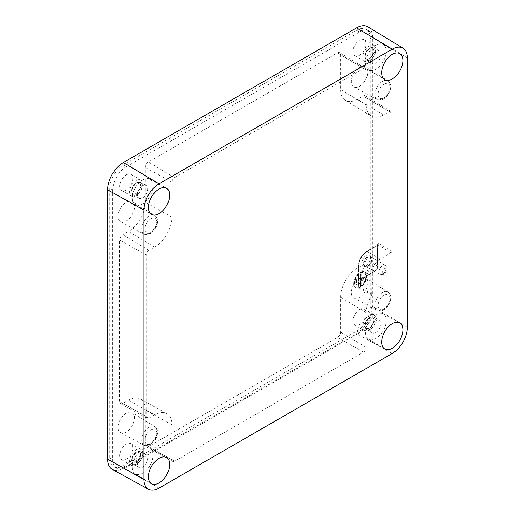<?xml version="1.0" encoding="UTF-8"?>
<svg xmlns="http://www.w3.org/2000/svg" width="515" height="515" viewBox="0 0 515 515"><rect width="100%" height="100%" fill="white"/><g stroke="black" fill="none" stroke-linecap="round" stroke-linejoin="round"><path stroke-width="0.39" stroke-dasharray="2.58 1.93" d="M375.899 314.568A14.639 8.452 -60 0 1 383.128 313.796A14.639 8.452 -60 0 1 385.49 325.493A14.639 8.452 -60 0 1 375.899 338.477A14.639 8.452 -60 0 1 368.489 339.153A14.639 8.452 -60 0 1 366.358 327.392A14.639 8.452 -60 0 1 375.899 314.568M142.668 449.228A14.639 8.452 -60 0 1 149.897 448.449A14.639 8.452 -60 0 1 152.26 460.152A14.639 8.452 -60 0 1 142.668 473.137A14.639 8.452 -60 0 1 135.258 473.806A14.639 8.452 -60 0 1 133.128 462.045A14.639 8.452 -60 0 1 142.668 449.228M142.668 179.909A14.639 8.452 -60 0 1 149.897 179.136A14.639 8.452 -60 0 1 152.26 190.833A14.639 8.452 -60 0 1 142.668 203.818A14.639 8.452 -60 0 1 135.258 204.494A14.639 8.452 -60 0 1 133.128 192.732A14.639 8.452 -60 0 1 142.668 179.909M375.899 45.256A14.639 8.452 -60 0 1 383.128 44.477A14.639 8.452 -60 0 1 385.49 56.18A14.639 8.452 -60 0 1 375.899 69.165A14.639 8.452 -60 0 1 368.489 69.834A14.639 8.452 -60 0 1 366.358 58.073A14.639 8.452 -60 0 1 375.899 45.256M375.899 51.255A7.294 4.21 120 0 0 371.148 57.641A7.294 4.21 120 0 0 372.21 63.5A7.294 4.21 120 0 0 375.899 63.165A7.294 4.21 120 0 0 380.675 56.695A7.294 4.21 120 0 0 379.504 50.869A7.294 4.21 120 0 0 375.899 51.255M375.899 320.575A7.294 4.21 120 0 0 371.148 326.954A7.294 4.21 120 0 0 372.21 332.812A7.294 4.21 120 0 0 375.899 332.478A7.294 4.21 120 0 0 380.675 326.014A7.294 4.21 120 0 0 379.504 320.188A7.294 4.21 120 0 0 375.899 320.575M142.668 455.228A7.294 4.21 120 0 0 137.917 461.614A7.294 4.21 120 0 0 138.979 467.472A7.294 4.21 120 0 0 142.668 467.137A7.294 4.21 120 0 0 147.445 460.668A7.294 4.21 120 0 0 146.266 454.842A7.294 4.21 120 0 0 142.668 455.228M142.668 185.915A7.294 4.21 120 0 0 137.917 192.295A7.294 4.21 120 0 0 138.979 198.153A7.294 4.21 120 0 0 142.668 197.818A7.294 4.21 120 0 0 147.445 191.355A7.294 4.21 120 0 0 146.266 185.522A7.294 4.21 120 0 0 142.668 185.915M358.389 276.536L359.045 276.916L359.045 284.473L358.485 285.065L358.717 276.722L358.717 284.286L358.06 284.66L358.389 276.536M356.258 279.085L356.914 279.465L356.914 284.377L356.354 284.969L356.586 279.278L356.586 284.19L355.936 284.57L356.258 279.085M360.841 278.898L365 276.607L364.774 277.385L360.841 279.651L360.841 284.57L360.288 285.156L360.513 273.793L361.17 274.173L361.17 279.085L365.328 276.8L365.096 277.579L361.17 279.845L361.17 284.756L360.609 285.349L360.513 274.553L360.841 273.986L361.17 279.085M360.513 273.227A8.098 4.68 -60 0 1 364.569 272.828A8.098 4.68 -60 0 1 365.811 279.317A8.098 4.68 -60 0 1 360.513 286.456A8.098 4.68 -60 0 1 356.464 286.861A8.098 4.68 -60 0 1 355.221 280.366A8.098 4.68 -60 0 1 360.513 273.227M360.191 273.04A8.098 4.68 -60 0 1 364.24 272.641A8.098 4.68 -60 0 1 365.483 279.13A8.098 4.68 -60 0 1 360.191 286.269A8.098 4.68 -60 0 1 356.135 286.668A8.098 4.68 -60 0 1 354.899 280.179A8.098 4.68 -60 0 1 360.191 273.04M360.191 287.022A9.025 5.214 -60 0 1 355.672 287.473A9.025 5.214 -60 0 1 354.294 280.237A9.025 5.214 -60 0 1 360.191 272.287A9.025 5.214 -60 0 1 364.704 271.836A9.025 5.214 -60 0 1 366.088 279.072A9.025 5.214 -60 0 1 360.191 287.022M360.513 287.216A9.025 5.214 -60 0 1 356 287.66A9.025 5.214 -60 0 1 354.616 280.43A9.025 5.214 -60 0 1 360.513 272.474A9.025 5.214 -60 0 1 365.032 272.023A9.025 5.214 -60 0 1 366.416 279.259A9.025 5.214 -60 0 1 360.513 287.216M136.282 452.299A6.367 3.676 -60 0 1 139.468 451.983A6.367 3.676 -60 0 1 140.441 457.082A6.367 3.676 -60 0 1 136.282 462.695A6.367 3.676 -60 0 1 133.102 463.011A6.367 3.676 -60 0 1 132.123 457.906A6.367 3.676 -60 0 1 136.282 452.299M136.121 462.599A6.367 3.676 -60 0 1 132.941 462.914A6.367 3.676 -60 0 1 131.962 457.816A6.367 3.676 -60 0 1 136.121 452.202A6.367 3.676 -60 0 1 139.301 451.887A6.367 3.676 -60 0 1 140.28 456.992A6.367 3.676 -60 0 1 136.121 462.599M126.297 459.29A9.257 5.343 120 0 0 132.349 451.134A9.257 5.343 120 0 0 130.932 443.711A9.257 5.343 120 0 0 126.297 444.175A9.257 5.343 120 0 0 120.253 452.331A9.257 5.343 120 0 0 121.669 459.753A9.257 5.343 120 0 0 126.297 459.29M136.121 464.961A9.257 5.343 120 0 0 142.172 456.805A9.257 5.343 120 0 0 140.75 449.383A9.257 5.343 120 0 0 136.121 449.84A9.257 5.343 120 0 0 130.07 458.002A9.257 5.343 120 0 0 131.492 465.418A9.257 5.343 120 0 0 136.121 464.961M126.297 413.178A11.575 6.682 120 0 0 118.714 423.472A11.575 6.682 120 0 0 120.619 432.709A11.575 6.682 120 0 0 126.297 432.079A11.575 6.682 120 0 0 133.829 421.978A11.575 6.682 120 0 0 132.194 412.67A11.575 6.682 120 0 0 126.297 413.178M369.519 328.036A6.367 3.676 120 0 0 373.678 322.429A6.367 3.676 120 0 0 372.699 317.33A6.367 3.676 120 0 0 369.519 317.646A6.367 3.676 120 0 0 365.36 323.253A6.367 3.676 120 0 0 366.332 328.351A6.367 3.676 120 0 0 369.519 328.036M369.352 317.549A6.367 3.676 120 0 0 365.193 323.156A6.367 3.676 120 0 0 366.171 328.261A6.367 3.676 120 0 0 369.352 327.946A6.367 3.676 120 0 0 373.51 322.332A6.367 3.676 120 0 0 372.538 317.234A6.367 3.676 120 0 0 369.352 317.549M359.534 309.515A9.257 5.343 -60 0 1 364.163 309.058A9.257 5.343 -60 0 1 365.586 316.474A9.257 5.343 -60 0 1 359.534 324.637A9.257 5.343 -60 0 1 354.906 325.094A9.257 5.343 -60 0 1 353.483 317.678A9.257 5.343 -60 0 1 359.534 309.515M369.352 315.186A9.257 5.343 -60 0 1 373.987 314.729A9.257 5.343 -60 0 1 375.403 322.145A9.257 5.343 -60 0 1 369.352 330.308A9.257 5.343 -60 0 1 364.723 330.765A9.257 5.343 -60 0 1 363.307 323.343A9.257 5.343 -60 0 1 369.352 315.186M359.534 297.419A11.575 6.682 -60 0 1 353.856 298.056A11.575 6.682 -60 0 1 351.945 288.818A11.575 6.682 -60 0 1 359.534 278.518A11.575 6.682 -60 0 1 365.425 278.01A11.575 6.682 -60 0 1 367.066 287.319A11.575 6.682 -60 0 1 359.534 297.419M369.519 48.326A6.367 3.676 -60 0 1 372.699 48.011A6.367 3.676 -60 0 1 373.678 53.109A6.367 3.676 -60 0 1 369.519 58.723A6.367 3.676 -60 0 1 366.332 59.038A6.367 3.676 -60 0 1 365.36 53.933A6.367 3.676 -60 0 1 369.519 48.326M369.352 48.23A6.367 3.676 -60 0 1 372.538 47.914A6.367 3.676 -60 0 1 373.51 53.019A6.367 3.676 -60 0 1 369.352 58.626A6.367 3.676 -60 0 1 366.171 58.942A6.367 3.676 -60 0 1 365.193 53.843A6.367 3.676 -60 0 1 369.352 48.23M359.534 55.317A9.257 5.343 120 0 0 365.586 47.161A9.257 5.343 120 0 0 364.163 39.739A9.257 5.343 120 0 0 359.534 40.202A9.257 5.343 120 0 0 353.483 48.359A9.257 5.343 120 0 0 354.906 55.781A9.257 5.343 120 0 0 359.534 55.317M369.352 60.989A9.257 5.343 120 0 0 375.403 52.833A9.257 5.343 120 0 0 373.987 45.41A9.257 5.343 120 0 0 369.352 45.867A9.257 5.343 120 0 0 363.307 54.03A9.257 5.343 120 0 0 364.723 61.446A9.257 5.343 120 0 0 369.352 60.989M359.534 86.314A11.575 6.682 120 0 0 367.066 76.214A11.575 6.682 120 0 0 365.425 66.905A11.575 6.682 120 0 0 359.534 67.413A11.575 6.682 120 0 0 351.945 77.714A11.575 6.682 120 0 0 353.856 86.945A11.575 6.682 120 0 0 359.534 86.314M136.282 193.376A6.367 3.676 120 0 0 140.441 187.769A6.367 3.676 120 0 0 139.468 182.671A6.367 3.676 120 0 0 136.282 182.98A6.367 3.676 120 0 0 132.123 188.593A6.367 3.676 120 0 0 133.102 193.692A6.367 3.676 120 0 0 136.282 193.376M136.121 193.286A6.367 3.676 120 0 0 140.28 187.672A6.367 3.676 120 0 0 139.301 182.574A6.367 3.676 120 0 0 136.121 182.889A6.367 3.676 120 0 0 131.962 188.496A6.367 3.676 120 0 0 132.941 193.595A6.367 3.676 120 0 0 136.121 193.286M126.297 174.855A9.257 5.343 -60 0 1 130.932 174.398A9.257 5.343 -60 0 1 132.349 181.814A9.257 5.343 -60 0 1 126.297 189.977A9.257 5.343 -60 0 1 121.669 190.434A9.257 5.343 -60 0 1 120.253 183.012A9.257 5.343 -60 0 1 126.297 174.855M136.121 180.527A9.257 5.343 -60 0 1 140.75 180.07A9.257 5.343 -60 0 1 142.172 187.486A9.257 5.343 -60 0 1 136.121 195.642A9.257 5.343 -60 0 1 131.492 196.106A9.257 5.343 -60 0 1 130.07 188.683A9.257 5.343 -60 0 1 136.121 180.527M126.297 202.073A11.575 6.682 -60 0 1 132.194 201.565A11.575 6.682 -60 0 1 133.829 210.867A11.575 6.682 -60 0 1 126.297 220.974A11.575 6.682 -60 0 1 120.619 221.605A11.575 6.682 -60 0 1 118.714 212.367A11.575 6.682 -60 0 1 126.297 202.073M367.884 265.843A5.42 3.129 120 0 0 371.418 261.079A5.42 3.129 120 0 0 370.607 256.734A5.42 3.129 120 0 0 367.884 256.991A5.42 3.129 120 0 0 364.337 261.781A5.42 3.129 120 0 0 365.187 266.12A5.42 3.129 120 0 0 367.884 265.843M366.242 255.466A6.135 3.541 -60 0 1 369.313 255.157A6.135 3.541 -60 0 1 370.253 260.075A6.135 3.541 -60 0 1 366.242 265.483A6.135 3.541 -60 0 1 363.178 265.785A6.135 3.541 -60 0 1 362.238 260.867A6.135 3.541 -60 0 1 366.242 255.466M367.884 256.406A6.135 3.541 -60 0 1 370.948 256.103A6.135 3.541 -60 0 1 371.888 261.021A6.135 3.541 -60 0 1 367.884 266.422A6.135 3.541 -60 0 1 364.813 266.731A6.135 3.541 -60 0 1 363.873 261.813A6.135 3.541 -60 0 1 367.884 256.406M126.297 166.731L359.534 32.072A19.21 11.092 -60 0 1 369.255 31.19A19.21 11.092 -60 0 1 373.118 39.919L373.118 309.232A19.21 11.092 -60 0 1 359.534 332.761L126.297 467.42A19.21 11.092 -60 0 1 116.815 468.438A19.21 11.092 -60 0 1 112.714 459.573L112.714 190.26A19.21 11.092 -60 0 1 126.297 166.731L123.355 164.967L356.586 30.314A19.287 11.137 -60 0 1 366.345 29.426A19.287 11.137 -60 0 1 370.227 38.187L370.227 307.5A19.287 11.137 -60 0 1 356.586 331.119L123.355 465.779A19.287 11.137 -60 0 1 113.834 466.802A19.287 11.137 -60 0 1 109.721 457.906L109.721 188.587A19.287 11.137 -60 0 1 123.355 164.967M366.165 97.799L366.165 259.386A4.397 2.536 -60 0 1 363.056 264.774L357.404 268.032A23.838 13.763 120 0 0 340.55 297.232L340.55 332.098A4.397 2.536 -60 0 1 337.441 337.486L148.397 446.627A4.397 2.536 -60 0 1 146.228 446.865A4.397 2.536 -60 0 1 145.288 444.831L145.288 409.966A23.838 13.763 120 0 0 140.202 398.964A23.838 13.763 120 0 0 128.428 400.232L122.782 403.49A4.397 2.536 -60 0 1 120.613 403.721A4.397 2.536 -60 0 1 119.673 401.694L119.673 240.106A4.397 2.536 -60 0 1 122.782 234.718L128.428 231.46A23.838 13.763 120 0 0 145.288 202.26L145.288 167.388A4.397 2.536 -60 0 1 148.397 162.006L337.441 52.865A4.397 2.536 -60 0 1 339.662 52.659A4.397 2.536 -60 0 1 340.55 54.661L340.55 89.526A23.838 13.763 120 0 0 345.34 100.354A23.838 13.763 120 0 0 357.404 99.26L363.056 96.002A4.397 2.536 -60 0 1 365.277 95.796A4.397 2.536 -60 0 1 366.165 97.799L391.896 113.178A3.753 2.163 120 0 0 391.136 111.478A3.753 2.163 120 0 0 389.243 111.646L383.591 114.909A24.488 14.137 -60 0 1 371.199 116.03A24.488 14.137 -60 0 1 366.281 104.912L366.281 70.04A3.753 2.163 120 0 0 365.528 68.334A3.753 2.163 120 0 0 363.629 68.508L174.585 177.649A3.753 2.163 120 0 0 171.933 182.246L171.933 217.118A24.488 14.137 -60 0 1 154.616 247.11L148.97 250.367A3.753 2.163 120 0 0 146.318 254.964L146.318 416.551A3.753 2.163 120 0 0 147.116 418.283A3.753 2.163 120 0 0 148.97 418.083L154.616 414.82A24.488 14.137 -60 0 1 166.706 413.526A24.488 14.137 -60 0 1 171.933 424.817L171.933 459.689A3.753 2.163 120 0 0 172.731 461.421A3.753 2.163 120 0 0 174.585 461.221L363.629 352.08A3.753 2.163 120 0 0 366.281 347.483L366.281 312.611A24.488 14.137 -60 0 1 371.714 294.928L358.646 287.731C357.738 286.842 357.713 285.728 358.569 284.377A24.121 13.931 -60 0 1 368.875 274.424L357.404 268.032M371.714 294.928L371.972 273.227A11.575 6.682 -60 0 1 380.154 259.051L391.072 252.749L391.896 251.333L391.896 113.178M367.871 26.832A22.293 12.869 -60 0 1 372.351 36.958L372.351 306.271A22.293 12.869 -60 0 1 356.586 333.578L123.355 468.232A22.293 12.869 -60 0 1 112.347 469.416M360.841 279.651L361.17 279.845M391.072 252.749L378.21 245.056L377.418 245.513L377.418 267.06A2.955 1.706 -60 0 1 375.326 270.684L369.68 273.941A1.159 0.67 60 0 1 369.442 274.476A1.159 0.67 60 0 1 368.875 274.424L374.527 271.16A4.114 2.375 120 0 0 377.431 266.126L377.431 244.58C377.534 243.492 378.068 243.183 379.04 243.653A1.159 0.682 -59.1 0 1 378.21 245.056L367.06 251.494A11.575 6.682 120 0 0 358.878 265.669L358.646 287.724M378.21 245.056L366.242 251.97A10.416 6.013 -60 0 0 358.878 264.723L359.013 284.557L358.569 284.377M371.972 294.091L358.878 286.894L358.543 285.941L358.878 284.377A25.28 14.594 120 0 1 369.68 273.941M382.49 309.978A10.725 6.193 120 0 0 389.469 300.618A10.725 6.193 120 0 0 387.95 291.999A10.725 6.193 120 0 0 382.49 292.469A10.725 6.193 120 0 0 375.461 302.009A10.725 6.193 120 0 0 377.231 310.564A10.725 6.193 120 0 0 382.49 309.978M384.087 295.282A8.407 4.854 -60 0 1 390.029 298.713A8.407 4.854 -60 0 1 384.087 309.013A8.407 4.854 -60 0 1 378.139 305.575A8.407 4.854 -60 0 1 384.087 295.282M382.49 98.874A10.725 6.193 120 0 0 389.469 89.513A10.725 6.193 120 0 0 387.95 80.894A10.725 6.193 120 0 0 382.49 81.364A10.725 6.193 120 0 0 375.461 90.904A10.725 6.193 120 0 0 377.231 99.459A10.725 6.193 120 0 0 382.49 98.874M384.087 84.17A8.407 4.854 -60 0 1 390.029 87.608A8.407 4.854 -60 0 1 384.087 97.908A8.407 4.854 -60 0 1 378.139 94.47A8.407 4.854 -60 0 1 384.087 84.17M149.26 233.533A10.725 6.193 120 0 0 156.238 224.173A10.725 6.193 120 0 0 154.719 215.547A10.725 6.193 120 0 0 149.26 216.017A10.725 6.193 120 0 0 142.224 225.557A10.725 6.193 120 0 0 143.994 234.119A10.725 6.193 120 0 0 149.26 233.533M150.85 218.83A8.407 4.854 -60 0 1 156.798 222.261A8.407 4.854 -60 0 1 150.85 232.561A8.407 4.854 -60 0 1 144.908 229.13A8.407 4.854 -60 0 1 150.85 218.83M149.26 444.638A10.725 6.193 120 0 0 156.238 435.278A10.725 6.193 120 0 0 154.719 426.652A10.725 6.193 120 0 0 149.26 427.128A10.725 6.193 120 0 0 142.224 436.662A10.725 6.193 120 0 0 143.994 445.224A10.725 6.193 120 0 0 149.26 444.638M150.85 429.935A8.407 4.854 -60 0 1 156.798 433.366A8.407 4.854 -60 0 1 150.85 443.666A8.407 4.854 -60 0 1 144.908 440.235A8.407 4.854 -60 0 1 150.85 429.935M384.248 268.482A2.923 1.687 -60 0 1 386.314 269.673A2.923 1.687 -60 0 1 384.248 273.253A2.923 1.687 -60 0 1 382.181 272.062A2.923 1.687 -60 0 1 384.248 268.482M382.626 274.205A5.24 3.026 120 0 0 386.044 269.603A5.24 3.026 120 0 0 385.259 265.405A5.24 3.026 120 0 0 382.626 265.656A5.24 3.026 120 0 0 379.201 270.285A5.24 3.026 120 0 0 380.025 274.476A5.24 3.026 120 0 0 382.626 274.205M358.717 276.722L359.045 276.916M356.586 279.278L356.914 279.465M360.841 273.986L361.17 274.173M137.048 452.093A7.152 4.126 -60 0 1 140.576 451.719A7.152 4.126 -60 0 1 141.728 457.429A7.152 4.126 -60 0 1 137.048 463.777A7.152 4.126 -60 0 1 133.424 464.105A7.152 4.126 -60 0 1 132.387 458.356A7.152 4.126 -60 0 1 137.048 452.093M370.279 317.44A7.152 4.126 -60 0 1 373.813 317.06A7.152 4.126 -60 0 1 374.965 322.776A7.152 4.126 -60 0 1 370.279 329.117A7.152 4.126 -60 0 1 366.661 329.446A7.152 4.126 -60 0 1 365.618 323.703A7.152 4.126 -60 0 1 370.279 317.44M370.279 48.12A7.152 4.126 -60 0 1 373.813 47.747A7.152 4.126 -60 0 1 374.965 53.457A7.152 4.126 -60 0 1 370.279 59.804A7.152 4.126 -60 0 1 366.661 60.133A7.152 4.126 -60 0 1 365.618 54.384A7.152 4.126 -60 0 1 370.279 48.12M137.048 182.78A7.152 4.126 -60 0 1 140.576 182.4A7.152 4.126 -60 0 1 141.728 188.117A7.152 4.126 -60 0 1 137.048 194.458A7.152 4.126 -60 0 1 133.424 194.786A7.152 4.126 -60 0 1 132.387 189.044A7.152 4.126 -60 0 1 137.048 182.78M377.418 267.06A1.159 0.67 0 0 0 377.759 266.59A1.159 0.67 0 0 0 377.431 266.126L366.165 259.386M379.04 243.653L391.896 251.333M366.281 312.611L340.55 297.232M383.591 114.909L357.404 99.26M389.243 111.646L363.056 96.002M375.326 270.684A1.159 0.67 60 0 1 375.087 271.212A1.159 0.67 60 0 1 374.527 271.16L363.056 264.774M366.281 347.483L340.55 332.098M363.629 352.08L337.441 337.486M174.585 461.221L148.397 446.627M171.933 459.689L145.288 444.831M171.933 424.817L145.288 409.966M154.616 414.82L128.428 400.232M148.97 418.083L122.782 403.49M146.318 416.551L119.673 401.694M146.318 254.964L119.673 240.106M148.97 250.367L122.782 234.718M154.616 247.11L128.428 231.46M171.933 217.118L145.288 202.26M171.933 182.246L145.288 167.388M174.585 177.649L148.397 162.006M363.629 68.508L337.441 52.865M366.281 70.04L340.55 54.661M366.281 104.912L340.55 89.526M377.431 244.58A1.159 0.67 180 0 1 377.759 245.043L366.487 251.436A1.159 0.67 -120 0 1 367.06 251.494L380.154 259.051M366.242 251.97A1.159 0.67 -120 0 1 366.487 251.436C361.639 254.751 358.987 259.341 358.543 265.199A1.159 0.67 180 0 0 358.878 265.669L371.972 273.227M392.269 353.457L356.586 333.578M159.032 488.117L123.355 468.232M407.41 327.231L372.351 306.271M407.41 57.918L372.351 36.958M360.191 284.95L360.513 285.136M360.841 284.57L361.17 284.756M360.191 274.36L360.513 274.553M364.774 276.632L365.096 276.819M364.774 277.385L365.096 277.579M355.936 284.57L356.258 284.756M356.586 284.19L356.914 284.377M355.936 279.651L356.258 279.845M358.06 284.66L358.389 284.853M358.717 284.286L359.045 284.473M358.06 277.102L358.389 277.289M358.878 264.723A1.159 0.67 180 0 0 358.543 265.199L358.543 285.941L359.013 284.557C362.135 280.076 365.611 276.716 369.442 274.476L375.087 271.212C376.735 270.105 377.624 268.566 377.759 266.59L377.759 245.043A1.159 0.67 180 0 1 377.418 245.513M109.721 457.906L112.714 459.573M123.355 465.779L126.297 467.42M109.721 188.587L112.714 190.26M356.586 30.314L359.534 32.072M370.227 38.187L373.118 39.919M370.227 307.5L373.118 309.232M356.586 331.119L359.534 332.761M353.856 298.056L377.231 310.564C379.188 311.536 381.312 311.369 383.604 310.069C389.63 306.637 393.705 295.835 387.95 291.999L365.425 278.01M353.856 86.945L377.231 99.459C379.188 100.425 381.312 100.264 383.604 98.964C389.63 95.533 393.705 84.724 387.95 80.894L365.425 66.905M120.619 221.605L143.994 234.119C145.951 235.085 148.075 234.917 150.374 233.623C156.399 230.186 160.474 219.384 154.719 215.547L132.194 201.565M120.619 432.709L143.994 445.224C145.951 446.19 148.075 446.022 150.374 444.728C156.399 441.291 160.474 430.489 154.719 426.652L132.194 412.67M365.187 266.12L380.025 274.476L383.772 274.315L386.54 270.974C387.261 266.789 387.299 267.742 385.259 265.405L370.607 256.734M358.62 276.516L358.949 276.703M356.489 279.066L356.818 279.252M360.745 273.774L361.073 273.961M364.24 272.641L364.569 272.828M355.672 287.473L356 287.66M138.979 467.472L133.424 464.105C130.514 460.268 131.537 456.251 136.481 452.048L140.576 451.719L146.266 454.842M140.75 449.383L130.932 443.711M135.258 473.806L151.423 483.604M372.21 332.812L366.661 329.446C363.751 325.615 364.768 321.598 369.712 317.388L373.813 317.06L379.504 320.188M373.987 314.729L364.163 309.058M368.489 339.153L384.654 348.951M372.21 63.5L366.661 60.133C363.751 56.296 364.768 52.279 369.712 48.075L373.813 47.747L379.504 50.869M373.987 45.41L364.163 39.739M383.128 44.477L399.698 53.579M138.979 198.153L133.424 194.786C130.514 190.956 131.537 186.939 136.481 182.728L140.576 182.4L146.266 185.522M140.75 180.07L130.932 174.398M149.897 179.136L166.467 188.232M370.948 256.103L369.313 255.157M391.136 111.478L365.277 95.796M172.731 461.421L146.228 446.865M140.202 398.964L166.706 413.526M147.116 418.283L120.613 403.721M365.528 68.334L339.662 52.659M345.34 100.354L371.199 116.03M364.813 266.731L363.178 265.785M135.258 204.494L151.423 214.292M131.492 196.106L121.669 190.434M368.489 69.834L384.654 79.632M364.723 61.446L354.906 55.781M383.128 313.796L399.698 322.892M364.723 330.765L354.906 325.094M149.897 448.449L166.467 457.552M131.492 465.418L121.669 459.753M364.704 271.836L365.032 272.023M356.135 286.668L356.464 286.861M360.288 285.156L360.609 285.349M365 276.607L365.328 276.8M356.026 284.782L356.354 284.969M358.157 284.872L358.485 285.065M116.815 468.438L113.834 466.802M369.255 31.19L366.345 29.426"/><path stroke-width="0.77" d="M392.269 54.371A15.044 8.684 120 0 0 382.465 67.549A15.044 8.684 120 0 0 384.654 79.632A15.044 8.684 120 0 0 392.269 78.943A15.044 8.684 120 0 0 402.125 65.598A15.044 8.684 120 0 0 399.698 53.579A15.044 8.684 120 0 0 392.269 54.371M392.269 323.69A15.044 8.684 120 0 0 382.465 336.861A15.044 8.684 120 0 0 384.654 348.951A15.044 8.684 120 0 0 392.269 348.262A15.044 8.684 120 0 0 402.125 334.917A15.044 8.684 120 0 0 399.698 322.892A15.044 8.684 120 0 0 392.269 323.69M159.032 458.344A15.044 8.684 120 0 0 149.234 471.521A15.044 8.684 120 0 0 151.423 483.604A15.044 8.684 120 0 0 159.032 482.916A15.044 8.684 120 0 0 168.888 469.571A15.044 8.684 120 0 0 166.467 457.552A15.044 8.684 120 0 0 159.032 458.344M159.032 189.031A15.044 8.684 120 0 0 149.234 202.202A15.044 8.684 120 0 0 151.423 214.292A15.044 8.684 120 0 0 159.032 213.596A15.044 8.684 120 0 0 168.888 200.258A15.044 8.684 120 0 0 166.467 188.232A15.044 8.684 120 0 0 159.032 189.031M392.269 49.176A21.411 12.36 -60 0 1 403.103 48.191A21.411 12.36 -60 0 1 407.41 57.918L407.41 327.231A21.411 12.36 -60 0 1 392.269 353.457L159.032 488.117A21.411 12.36 -60 0 1 148.462 489.25A21.411 12.36 -60 0 1 143.891 479.375L143.891 210.056A21.411 12.36 -60 0 1 159.032 183.829L392.269 49.176L356.586 27.855A22.293 12.869 -60 0 1 367.871 26.832L403.103 48.191M148.462 489.25L112.347 469.416A22.293 12.869 -60 0 1 107.59 459.135L107.59 189.816A22.293 12.869 -60 0 1 123.355 162.515L356.586 27.855M159.032 183.829L123.355 162.515M143.891 210.056L107.59 189.816M143.891 479.375L107.59 459.135"/></g></svg>
